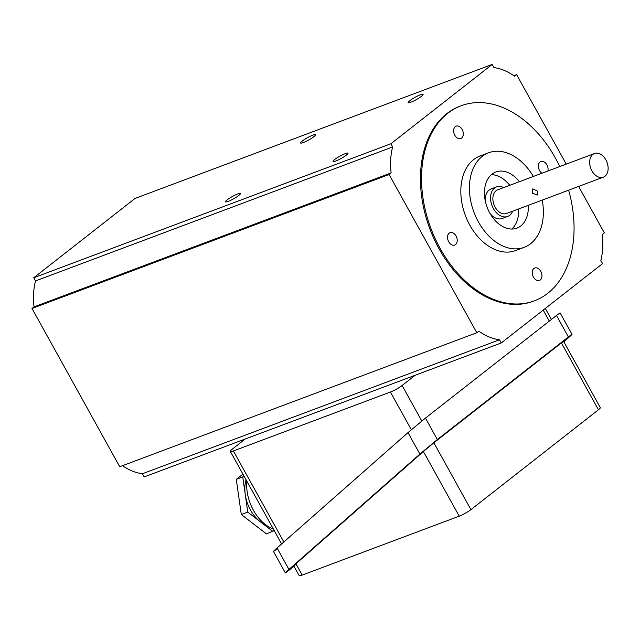 <?xml version="1.0" encoding="UTF-8"?>
<svg xmlns="http://www.w3.org/2000/svg" width="640" height="640" viewBox="0 0 640 640"><rect width="100%" height="100%" fill="white"/><g stroke="black" fill="none" stroke-linecap="round" stroke-linejoin="round"><path stroke-width="0.96" d="M273.352 529.032A37.888 25.984 -110.6 0 1 253.432 510.312A37.888 25.984 -110.6 0 1 246.824 481.168M563.824 341.824L568.392 337.792C573.104 333.592 573.104 333.312 568.392 336.944L572.008 334.352L560.104 312.88L556.488 315.48L425.464 418.08L408 432.608L277.048 547.976C272.344 552.176 272.344 552.464 277.056 548.824M563.576 341.368L600.288 407.6A9.472 1.456 151 0 1 598.456 409.768L470.92 509.632A9.472 1.456 151 0 1 459.224 516.16L423.392 451.512L295.936 563.8L302.192 575.08A9.472 1.456 151 0 1 299.144 575.568L293.768 565.864M459.224 516.16L302.192 575.08M598.456 409.768L561.408 342.928L433.872 442.792L470.92 509.632M561.408 342.928C564.232 340.744 564.232 340.912 561.408 343.44M295.944 564.312C293.112 566.488 293.112 566.32 295.936 563.8M423.392 451.512L433.872 442.792M273.44 551.416L285.336 572.888L288.952 570.296C284.24 573.928 284.24 573.648 288.952 569.44L419.896 454.08L437.36 439.544L568.392 336.944L556.488 315.48M294.024 566.32L288.952 570.296M415.208 375.232L402.112 385.496A9.472 1.456 151 0 1 390.416 392.024L233.376 450.936A9.472 1.456 151 0 1 230.336 451.424A9.472 1.456 151 0 1 232.168 449.256L245.272 439M266.552 525.392A31.568 21.648 -110.6 0 1 250.472 510A31.568 21.648 -110.6 0 1 246.04 479.76M274.192 530.544L266.528 533.92L241.312 514.536L236.28 479.352L242.928 474.144M272.976 531.496L247.768 512.112L242.728 476.928L243.944 475.984M241.312 514.536L247.768 512.112M236.28 479.352L242.728 476.928M238.752 195.504A8.528 1.312 -29 0 0 240.392 193.552A8.528 1.312 -29 0 0 235.144 195.072A8.528 1.312 -29 0 0 227.136 199.864A8.528 1.312 -29 0 0 225.488 201.816A8.528 1.312 -29 0 0 230.736 200.296A8.528 1.312 -29 0 0 238.752 195.504M313.872 136.68A8.528 1.312 -29 0 0 315.52 134.728A8.528 1.312 -29 0 0 310.264 136.248A8.528 1.312 -29 0 0 302.256 141.04A8.528 1.312 -29 0 0 300.608 142.992A8.528 1.312 -29 0 0 305.864 141.464A8.528 1.312 -29 0 0 313.872 136.68M421.432 96.32A8.528 1.312 -29 0 0 423.08 94.368A8.528 1.312 -29 0 0 417.824 95.896A8.528 1.312 -29 0 0 409.816 100.68A8.528 1.312 -29 0 0 408.168 102.632A8.528 1.312 -29 0 0 413.424 101.112A8.528 1.312 -29 0 0 421.432 96.32M346.312 155.152A8.528 1.312 -29 0 0 347.952 153.2A8.528 1.312 -29 0 0 342.704 154.72A8.528 1.312 -29 0 0 334.688 159.504A8.528 1.312 -29 0 0 333.048 161.464A8.528 1.312 -29 0 0 338.296 159.936A8.528 1.312 -29 0 0 346.312 155.152M537.6 191.208L532.808 188.848L532.224 193.224L537.672 195.064L537.6 191.208M603.336 177.176L506.536 213.496A12.632 8.664 -110.6 0 1 495.112 207.144A12.632 8.664 -110.6 0 1 497.664 189.848L594.464 153.528A12.632 8.664 69.4 0 0 591.912 170.824A12.632 8.664 69.4 0 0 603.336 177.176A12.632 8.664 69.4 0 0 605.888 159.88A12.632 8.664 69.4 0 0 594.464 153.528M490.256 213.84A15.784 10.824 69.4 0 0 502.264 218.472L507.648 216.456A15.784 10.824 69.4 0 0 512.616 211.216M503.744 187.568A15.784 10.824 69.4 0 0 496.552 186.896A15.784 10.824 69.4 0 0 493.368 208.512A15.784 10.824 69.4 0 0 507.648 216.456M540.792 271.352A6.632 4.544 69.4 0 0 534.792 268.016A6.632 4.544 69.4 0 0 533.448 277.096A6.632 4.544 69.4 0 0 539.448 280.432A6.632 4.544 69.4 0 0 540.792 271.352M547.872 171.016A6.632 4.544 69.4 0 0 546.888 164.848A6.632 4.544 69.4 0 0 540.888 161.512A6.632 4.544 69.4 0 0 539.552 170.592A6.632 4.544 69.4 0 0 541.888 173.256M462.144 129.48A6.632 4.544 69.4 0 0 456.144 126.144A6.632 4.544 69.4 0 0 454.808 135.224A6.632 4.544 69.4 0 0 460.808 138.56A6.632 4.544 69.4 0 0 462.144 129.48M456.04 235.984A6.632 4.544 69.4 0 0 450.048 232.648A6.632 4.544 69.4 0 0 448.704 241.728A6.632 4.544 69.4 0 0 454.704 245.064A6.632 4.544 69.4 0 0 456.04 235.984M519.432 181.68A29.992 20.568 69.4 0 0 495.864 171.976A29.992 20.568 69.4 0 0 489.808 213.056A29.992 20.568 69.4 0 0 516.936 228.136A29.992 20.568 69.4 0 0 528.304 205.328M491.368 174.696A29.992 20.568 -110.6 0 1 509.752 185.312M533.368 176.456A50.512 34.64 69.4 0 0 488.656 152.768A50.512 34.64 69.4 0 0 478.448 221.952A50.512 34.64 69.4 0 0 524.144 247.352A50.512 34.64 69.4 0 0 542.24 200.096M488.656 152.768L480.056 155.992A50.512 34.64 69.4 0 0 469.848 225.176A50.512 34.64 69.4 0 0 515.544 250.584L524.144 247.352M559.768 166.552A104.184 71.448 69.4 0 0 555.448 158.144A104.184 71.448 69.4 0 0 461.2 105.744L460.128 106.152A104.184 71.448 69.4 0 0 439.072 248.84A104.184 71.448 69.4 0 0 533.32 301.232L534.392 300.832A104.184 71.448 69.4 0 0 568.64 190.2M461.2 105.744A104.184 71.448 69.4 0 0 440.144 248.432A104.184 71.448 69.4 0 0 534.392 300.832M476.816 332.744L119.72 466.728L32 308.48L34.032 306.888A63.144 43.304 69.4 0 1 35.52 280.936L33.76 277.76L135.088 198.416L474.976 70.888L492.184 64.432L390.856 143.776L392.616 146.96A63.144 43.304 69.4 0 0 391.136 172.912L389.096 174.504L476.816 332.744L478.848 331.152A63.144 43.304 69.4 0 0 499.496 339.776L501.256 342.952L602.584 263.6L600.824 260.424A63.144 43.304 69.4 0 0 602.312 234.472L604.344 232.88L578.616 186.456M33.76 277.76L390.856 143.776M35.52 280.936L392.616 146.96M34.032 306.888L391.136 172.912M32 308.48L389.096 174.504M122.52 465.68A63.144 43.304 69.4 0 0 142.4 473.752L499.496 339.776M142.4 473.752L144.16 476.928L501.256 342.952M513.832 75.688L516.632 74.632L514.592 76.232A63.144 43.304 69.4 0 0 493.944 67.608L492.184 64.432M566.232 164.12L516.632 74.632M496.552 186.896L491.176 188.912A15.784 10.824 69.4 0 0 485.176 200.304M518.624 208.96A29.992 20.568 -110.6 0 1 511.76 229.056M288.952 569.44L277.048 547.976M419.896 454.08L408 432.608M437.36 439.544L425.464 418.08M233.376 450.936L283.848 541.984M549.304 321.104L543.208 310.104M402.112 385.496L421.792 421.008M411.32 429.736L390.416 392.024M281.624 543.952L230.336 451.424M551.424 319.448L545.32 308.448"/></g></svg>
